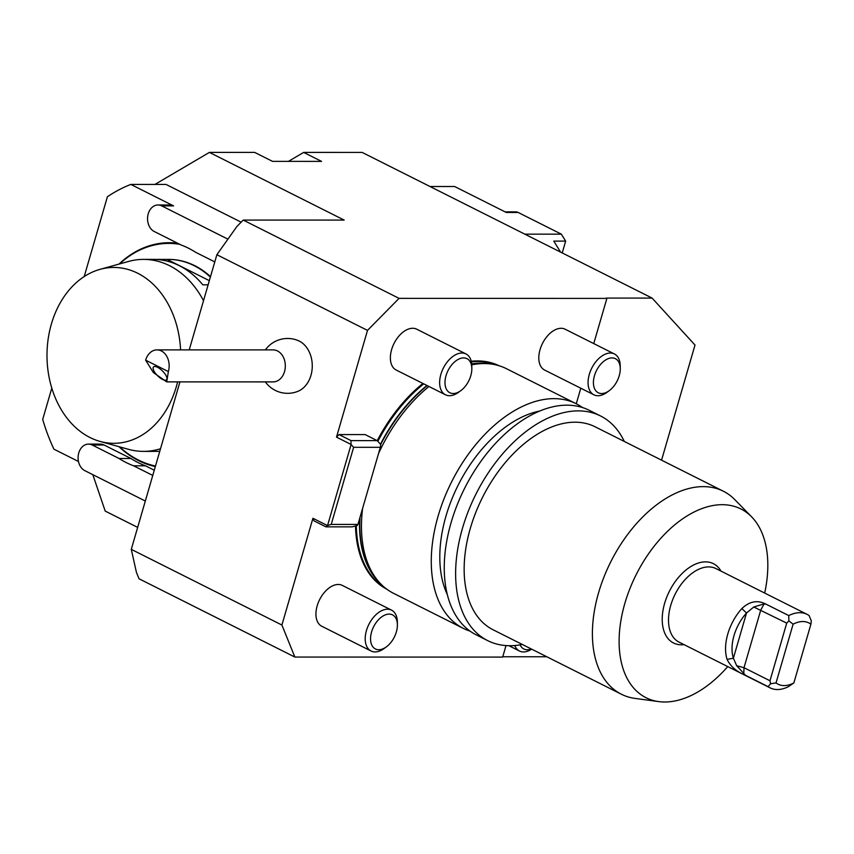 <?xml version="1.0" encoding="UTF-8"?>
<svg xmlns="http://www.w3.org/2000/svg" width="854" height="854" viewBox="0 0 854 854"><rect width="100%" height="100%" fill="white"/><g stroke="black" fill="none" stroke-linecap="round" stroke-linejoin="round"><path stroke-width="1.28" d="M281.905 625.032L294.865 657.057L139.021 578.766L136.426 572.361L131.281 549.357L281.905 625.032L312.927 518.282L313.962 520.844L325.95 526.865L352.083 526.865L357.121 525.573A56.684 43.106 -90 0 0 357.25 525.509L357.943 524.42L331.224 524.42L353.631 447.315L380.35 447.315L357.943 524.42M92.819 474.675L105.202 511.087L137.654 527.388M546.816 656.769L502.771 656.758M294.865 657.057L502.675 657.089L506.016 645.581M265.348 349.894A27.424 27.424 0 0 1 298.206 340.597A26.559 20.197 90 0 1 299.284 341.088A26.559 20.197 90 0 1 312.265 366.676A26.559 20.197 90 0 1 298.174 391.217A27.424 27.424 0 0 1 265.348 381.898M145.639 360.174A16.002 12.169 90 0 1 157.008 349.884L273.163 349.894A16.002 12.169 90 0 1 277.497 350.951A16.002 12.169 90 0 1 285.119 368.8A16.002 12.169 90 0 1 273.152 381.898L166.711 381.877L168.366 371.586L145.639 360.174L153.378 372.568L166.711 381.877M157.008 349.884A16.002 12.169 90 0 1 161.353 350.93A16.002 12.169 90 0 1 168.366 371.586M162.473 379.389A9.138 3.416 -135.4 0 0 166.541 379.774A9.138 3.416 -135.4 0 0 162.431 370.924A9.138 3.416 -135.4 0 0 153.517 366.932A9.138 3.416 -135.4 0 0 155.14 372.899A9.138 3.416 -135.4 0 0 162.473 379.389M391.548 610.14L342.283 585.396A22.855 13.867 116.7 0 0 323.879 593.007A22.855 13.867 116.7 0 0 316.204 617.495A22.855 13.867 116.7 0 0 321.766 626.249L371.02 650.994A22.855 13.867 -63.3 0 1 365.469 642.24A22.855 13.867 -63.3 0 1 373.134 617.752A22.855 13.867 -63.3 0 1 391.548 610.14A22.855 13.867 -63.3 0 1 397.366 622.128L397.398 624.872A19.066 11.572 -63.3 0 1 386.328 646.894A19.066 11.572 -63.3 0 1 370.775 641.664A19.066 11.572 -63.3 0 1 382.677 616.225A19.066 11.572 -63.3 0 1 397.398 624.872M154.958 184.421L209.411 152.396L254.684 152.407L272.543 161.374L321.531 161.385L303.672 152.407L362.139 152.418L652.093 298.078L606.233 298.078L606.884 298.398L593.754 343.586M580.784 388.228L576.269 403.771M606.884 298.398L399.074 298.366L367.508 330.391L216.873 254.716L189.225 349.884M339.017 434.579L351.015 440.611L377.137 440.611L365.149 434.59L339.017 434.579L336.497 437.141L367.508 330.391M465.974 353.94L416.72 329.196A22.855 13.867 116.7 0 0 394.068 343.393A22.855 13.867 116.7 0 0 396.192 370.038L445.457 394.783A22.855 13.867 -63.3 0 1 443.333 368.138A22.855 13.867 -63.3 0 1 465.974 353.94A22.855 13.867 -63.3 0 1 471.803 365.918L471.835 368.661A19.066 11.572 -63.3 0 1 470.789 375.717A19.066 11.572 -63.3 0 1 460.765 390.684A19.066 11.572 -63.3 0 1 445.083 384.524A19.066 11.572 -63.3 0 1 457.52 359.769A19.066 11.572 -63.3 0 1 471.835 368.661M499.035 365.726A125.036 75.857 116.7 0 0 471.237 361.253M422.901 383.446A125.036 75.857 116.7 0 0 377.201 440.675M355.488 526.021A125.036 75.857 116.7 0 0 386.777 589.175M614.41 353.962L565.145 329.217A22.855 13.867 116.7 0 0 559.295 328.438A22.855 13.867 116.7 0 0 540.657 347.738A22.855 13.867 116.7 0 0 544.628 370.06L593.893 394.804A22.855 13.867 -63.3 0 1 589.911 372.493A22.855 13.867 -63.3 0 1 608.56 353.182A22.855 13.867 -63.3 0 1 614.41 353.962A22.855 13.867 -63.3 0 1 620.239 365.939L620.26 368.682A19.066 11.572 -63.3 0 1 609.201 390.705A19.066 11.572 -63.3 0 1 593.434 381.77A19.066 11.572 -63.3 0 1 610.514 358.039A19.066 11.572 -63.3 0 1 620.26 368.682M312.927 518.282L327.434 525.562A56.684 43.106 -90 0 0 327.562 525.509L351.079 444.592A56.684 43.106 -90 0 0 351.005 444.432L336.497 437.141M179.938 381.877L131.281 549.357M78.461 461.491L53.919 449.161A178.272 135.562 -90 0 1 42.7 419.442L51.795 388.143M84.204 276.557L107.401 196.74A178.272 135.562 -90 0 1 130.833 184.411L173.575 205.889A13.717 10.429 -90 0 0 169.861 204.981L157.979 204.981A13.717 10.429 -90 0 0 147.721 216.211A13.717 10.429 -90 0 0 154.254 231.509L181.08 244.981A114.735 87.247 90 0 1 195.619 252.282L214.792 261.911M179.81 244.34A111.991 85.154 -90 0 0 119.645 263.907M177.653 243.262A112.675 85.678 -90 0 0 119.016 264.089M118.984 446.674A112.675 85.678 -90 0 0 155.332 466.572M119.624 446.856A111.991 85.154 -90 0 0 155.492 466.017M210.511 276.643A95.99 72.996 -90 0 0 168.782 259.392A95.99 72.996 -90 0 0 168.484 259.402M180.578 349.884A87.93 66.868 -90 0 0 100.057 269.341L128.474 261.463A95.99 72.996 90 0 1 143.547 259.392A95.99 72.996 90 0 1 203.519 300.693M160.509 448.745A95.99 72.996 90 0 1 143.515 451.382A95.99 72.996 90 0 1 128.452 449.311L100.025 441.411A87.93 66.868 -90 0 0 177.6 381.877M208.13 284.83L202.825 284.83A95.99 72.996 -90 0 0 153.346 259.392L143.547 259.392M154.467 259.402L167.053 259.413A95.99 72.996 90 0 1 168.185 259.392A95.99 72.996 90 0 1 210.383 277.07M143.515 451.382L153.314 451.382A95.99 72.996 -90 0 0 154.446 451.371L159.741 451.371M100.057 269.341A87.93 66.868 -90 0 0 51.389 324.008A87.93 66.868 -90 0 0 100.025 441.411M209.347 280.656L167.053 259.413M786.726 623.11L788.882 620.847L793.099 624.21L776.04 682.912L770.607 683.744L769.977 680.755L786.726 623.11L753.762 607.002L746.513 613.023A36.573 22.183 116.7 0 0 733.383 658.21L736.692 665.736L745.467 675.279C736.724 671.81 730.597 666.526 727.085 659.405L733.383 658.21L746.513 613.023L741.859 608.571C749.545 601.237 757.637 599.786 766.113 604.216L764.116 603.874L753.762 607.002M745.467 675.279L768.098 686.648A41.141 24.958 116.7 0 0 770.137 687.876A41.141 24.958 116.7 0 0 788.455 686.648L793.857 682.922L810.905 624.21L811.3 620.847L809.101 615.585A41.141 24.958 116.7 0 0 807.073 614.357A41.141 24.958 116.7 0 0 799.771 612.692A41.141 24.958 116.7 0 0 788.754 615.585L766.113 604.216M727.085 659.405A41.141 24.958 -63.3 0 1 741.859 608.571M788.882 620.847L788.754 615.585M769.977 680.755L744.005 667.711L736.692 665.736M768.098 686.648L770.607 683.744M810.905 624.21A34.288 20.795 116.7 0 0 793.099 624.21M807.073 614.357L715.94 568.572A41.141 24.958 116.7 0 0 708.639 566.907A41.141 24.958 116.7 0 0 672.685 599.668A41.141 24.958 116.7 0 0 679.005 642.101L770.137 687.876M720.979 571.102A44.387 26.933 116.7 0 0 670.315 589.473A44.387 26.933 116.7 0 0 681.417 644.791A44.387 26.933 116.7 0 0 684.043 644.631M776.04 682.912A34.288 20.795 116.7 0 0 793.857 682.922M609.201 390.705L606.981 392.328A22.855 13.867 -63.3 0 1 593.893 394.804M531.658 649.157A22.855 13.867 -63.3 0 1 519.456 651.015A22.855 13.867 -63.3 0 1 514.77 645.528M531.199 648.923A19.066 11.572 -63.3 0 1 520.129 644.855M386.328 646.894L384.108 648.517A22.855 13.867 -63.3 0 1 371.02 650.994M460.765 390.684L458.545 392.306A22.855 13.867 -63.3 0 1 445.457 394.783M216.873 254.716L236.91 226.481L243.23 220.076L399.074 298.366M209.411 152.396L344.162 220.086L243.23 220.076M303.672 152.407L288.417 161.374M241.159 222.168L166.007 184.421L130.833 184.411M505.088 211.856L515.688 211.856A9.138 6.949 90 0 1 518.164 212.465L561.366 234.167L565.658 241.106L562.22 252.933M524.858 234.156L561.366 234.167M518.164 212.465L506.294 212.465L454.638 186.514L430 186.514M560.576 252.101L553.776 241.106L565.658 241.106M152.759 475.422L133.587 465.793A114.735 87.247 90 0 1 119.058 458.491L130.929 458.491L104.103 445.019A13.717 10.429 -90 0 0 100.388 444.112L88.506 444.112A13.717 10.429 -90 0 0 78.258 455.331A13.717 10.429 -90 0 0 84.781 470.629L145.319 501.042M130.929 458.491A114.735 87.247 -90 0 0 145.468 465.793L154.275 470.212M227.922 239.152L161.705 205.889A13.717 10.429 -90 0 0 157.979 204.981M119.058 458.491L92.232 445.009A13.717 10.429 -90 0 0 88.506 444.112M133.587 465.793L145.468 465.793M652.093 298.078L695.007 345.059L661.562 460.178M582.428 407.507A125.709 76.262 116.7 0 0 576.183 403.728A125.709 76.262 116.7 0 0 438.123 516.051A125.709 76.262 116.7 0 0 463.327 628.384L393.523 593.316A125.709 76.262 -63.3 0 1 380.777 583.944A125.709 76.262 -63.3 0 1 362.598 508.397M378.536 453.559A125.709 76.262 -63.3 0 1 428.943 386.488M471.771 364.818A125.709 76.262 -63.3 0 1 491.253 364.039A125.709 76.262 -63.3 0 1 506.379 368.661L576.183 403.728M539.557 411.073A113.593 68.918 116.7 0 0 445.991 516.051A113.593 68.918 116.7 0 0 447.347 594.619M624.295 441.454A125.709 76.262 116.7 0 0 600.543 415.962L589.175 410.262A125.709 76.262 116.7 0 0 451.104 522.573A125.709 76.262 116.7 0 0 476.318 634.906L487.677 640.617A125.709 76.262 116.7 0 0 522.306 644.46M600.543 415.962A125.709 76.262 116.7 0 0 462.473 528.284A125.709 76.262 116.7 0 0 487.677 640.617M723.359 491.221L595.099 426.786A113.593 68.918 116.7 0 0 470.34 528.284A113.593 68.918 116.7 0 0 493.121 629.793L621.37 694.227A113.593 68.918 -63.3 0 1 598.59 592.708A113.593 68.918 -63.3 0 1 723.359 491.221A113.593 68.918 -63.3 0 1 734.867 499.697L751.595 516.819A105.629 64.082 116.7 0 0 624.872 603.319A105.629 64.082 116.7 0 0 658.765 701.604A105.629 64.082 116.7 0 0 727.747 666.579M764.682 593.06A105.629 64.082 116.7 0 0 751.595 516.819M463.327 628.384A125.709 76.262 116.7 0 0 470.084 631.138M658.765 701.604L635.045 698.412A113.593 68.918 -63.3 0 1 621.37 694.227M380.35 447.315L380.756 444.603A56.684 43.106 -90 0 0 380.692 444.443L377.137 440.611M327.562 525.509L331.224 524.42M353.631 447.315L351.079 444.592M351.005 444.432L351.015 440.611M325.95 526.865L327.434 525.562M764.116 603.874L760.754 610.055L744.005 667.711L743.77 673.891M161.705 205.889L173.575 205.889M92.232 445.009L104.103 445.019M380.777 583.944L378.984 582.108A124.855 75.75 -63.3 0 1 360.025 517.278M380.703 444.464A124.855 75.75 -63.3 0 1 427.256 385.645M471.707 364.05A124.855 75.75 -63.3 0 1 488.712 363.697L491.253 364.039M380.478 583.634A124.791 75.707 -63.3 0 1 359.651 518.538M380.468 444.187A124.791 75.707 -63.3 0 1 426.968 385.496M471.696 363.879A124.791 75.707 -63.3 0 1 490.826 363.975M385.303 588.043A124.791 75.707 -63.3 0 1 356.299 525.808M377.842 441.347A124.791 75.707 -63.3 0 1 423.712 383.862M471.387 361.85A124.791 75.707 -63.3 0 1 497.241 365.213M168.185 259.392L168.782 259.392M519.456 651.015L508.899 645.709"/></g></svg>
